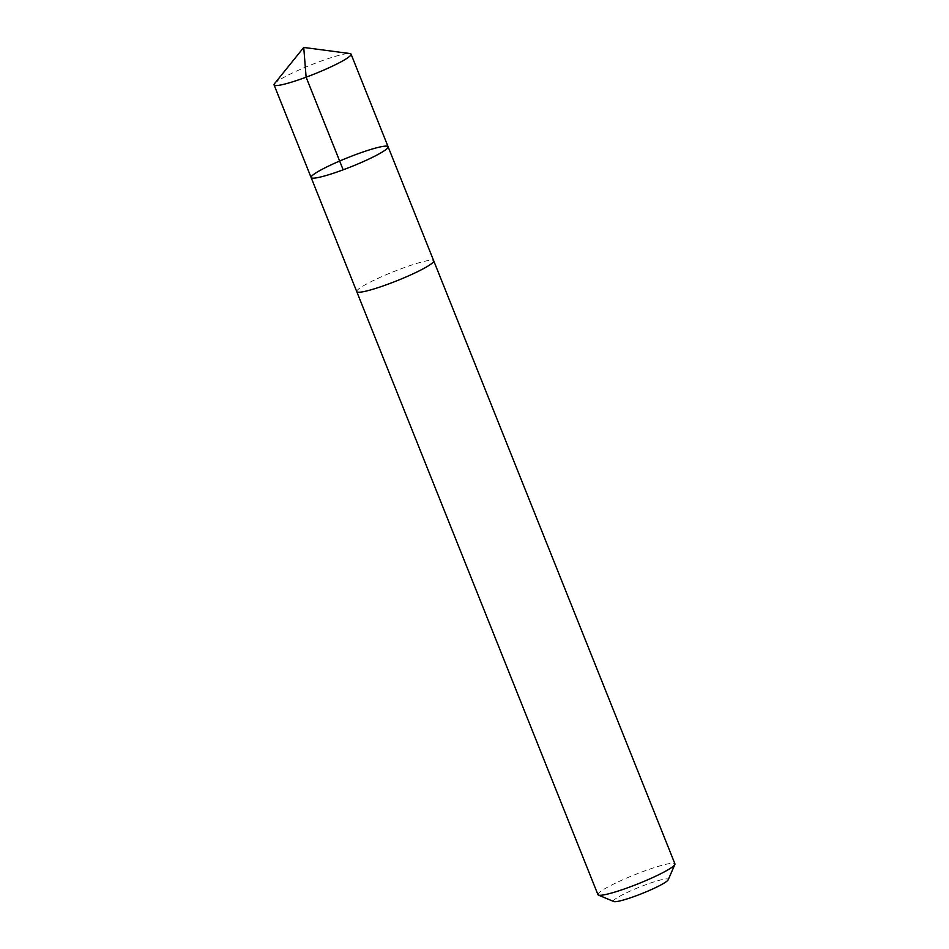 <?xml version="1.0" encoding="UTF-8"?>
<svg xmlns="http://www.w3.org/2000/svg" width="949" height="949" viewBox="0 0 949 949"><rect width="100%" height="100%" fill="white"/><g stroke="black" fill="none" stroke-linecap="round" stroke-linejoin="round"><path stroke-width="0.71" stroke-dasharray="4.75 3.56" d="M388.094 146.739A41.448 4.84 -21.8 0 0 367.144 150.606A41.448 4.84 -21.8 0 0 311.118 177.534M274.51 83.678A41.459 4.84 158.2 0 1 330.11 57.984A41.459 4.84 158.2 0 1 349.884 53.535M356.753 291.616A41.448 4.84 158.2 0 1 412.768 264.688A41.448 4.84 158.2 0 1 433.717 260.833M356.717 291.497A41.459 4.84 158.2 0 1 393.444 271.734A41.459 4.84 158.2 0 1 433.669 260.714M597.941 894.658A41.459 4.84 158.2 0 1 634.644 874.776A41.459 4.84 158.2 0 1 674.929 863.863M613.813 901.55A29.49 3.44 158.2 0 1 639.579 887.101A29.49 3.44 158.2 0 1 668.191 879.794"/><path stroke-width="1.42" d="M388.094 146.739L433.717 260.833A41.448 4.84 158.2 0 1 377.702 287.761A41.448 4.84 158.2 0 1 356.753 291.616L311.118 177.534A41.448 4.84 -21.8 0 0 351.403 166.633A41.448 4.84 -21.8 0 0 388.094 146.739A41.448 4.84 -21.8 0 0 367.144 150.606A41.448 4.84 -21.8 0 0 311.118 177.534A41.448 4.84 -21.8 0 0 351.403 166.633A41.448 4.84 -21.8 0 0 388.094 146.739L351.059 54.129A41.459 4.84 158.2 0 1 295.02 81.056A41.459 4.84 158.2 0 1 274.071 84.912A41.459 4.84 158.2 0 1 274.51 83.678L303.739 47.45L349.884 53.535A41.459 4.84 158.2 0 1 351.059 54.129M433.669 260.714A41.459 4.84 158.2 0 1 433.729 260.833A41.459 4.84 158.2 0 1 377.702 287.761A41.459 4.84 158.2 0 1 356.741 291.616A41.459 4.84 158.2 0 1 356.717 291.497M433.729 260.833L674.929 863.863A41.459 4.84 158.2 0 1 674.869 864.503A41.459 4.84 158.2 0 1 618.89 890.803A41.459 4.84 158.2 0 1 598.428 895.085A41.459 4.84 158.2 0 1 597.941 894.658L356.741 291.616M674.869 864.503L668.191 879.794A29.49 3.44 158.2 0 1 628.368 898.501A29.49 3.44 158.2 0 1 613.813 901.55L598.428 895.085M343.158 169.8L306.124 77.189L303.739 47.45M311.118 177.534L274.071 84.912"/></g></svg>
